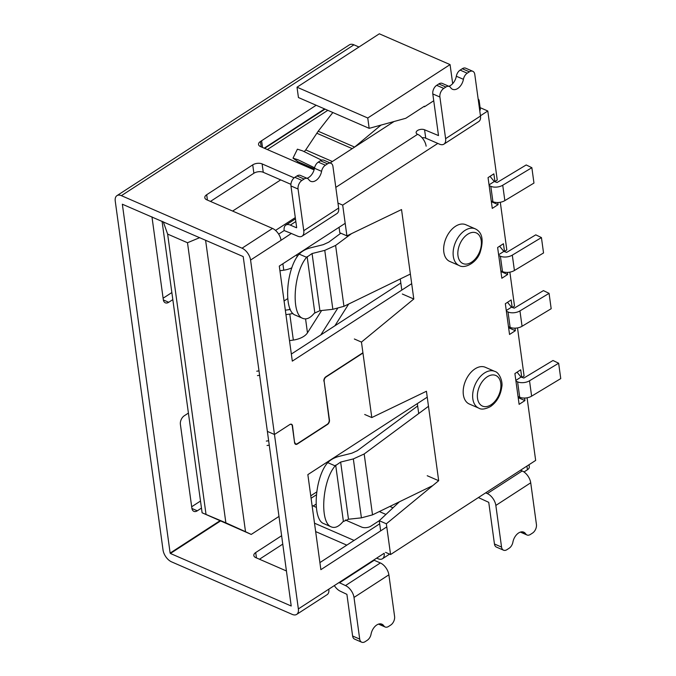 <?xml version="1.0" encoding="UTF-8"?>
<svg xmlns="http://www.w3.org/2000/svg" width="676" height="676" viewBox="0 0 676 676"><rect width="100%" height="100%" fill="white"/><g stroke="black" fill="none" stroke-linecap="round" stroke-linejoin="round"><path stroke-width="1.01" d="M478.777 408.135L469.313 404.02A20.035 12.717 -66.5 0 1 463.508 387.787A20.035 12.717 -66.5 0 1 475.017 368.876A20.035 12.717 -66.5 0 1 485.309 367.279L494.773 371.394A20.035 12.717 113.5 0 0 484.481 372.991A20.035 12.717 113.5 0 0 472.972 391.911A20.035 12.717 113.5 0 0 478.777 408.135C481.304 409.791 485.216 409.259 490.506 406.546C496.775 402.102 500.536 395.578 501.778 386.985C503.045 381.83 499.378 372.375 494.773 371.394M459.249 265.575L449.785 261.451A20.035 12.717 -66.5 0 1 443.98 245.219A20.035 12.717 -66.5 0 1 455.48 226.308A20.035 12.717 -66.5 0 1 465.781 224.711L475.245 228.834C482.402 232.29 483.974 240.318 479.96 252.909C476.031 263.412 464.344 268.845 459.249 265.575A20.035 12.717 -66.5 0 1 453.444 249.343A20.035 12.717 -66.5 0 1 464.944 230.431A20.035 12.717 -66.5 0 1 475.245 228.834M521.754 377.369L520.714 369.806L514.901 373.575L519.117 404.349L524.931 400.581L524.584 398.054M507.372 272.403L507.659 274.481L501.845 278.25L497.629 247.5L503.443 243.732L504.499 251.421L506.823 249.909L500.299 202.259M497.798 202.513L498.085 204.625L492.272 208.394L488.055 177.619L493.869 173.842L494.925 181.548L497.249 180.036L487.793 110.991L480.442 115.757M450.072 64.6L379.329 33.8L297.017 87.196L367.752 117.996L450.072 64.6L452.683 83.647M480.112 107.645L487.793 110.991M517.512 327.911L524.094 376L521.889 377.428M527.086 397.801L535.662 460.415L390.559 554.54L386.351 523.79L438.682 480.712L426.429 391.26L371.8 417.565L361.457 342.09L413.796 299.012L401.536 209.56L346.906 235.865L342.698 205.115L337.958 203.054M423.894 106.538L424.452 106.783L424.376 106.225L405.777 118.292L369.172 128.339L298.437 97.538L297.017 87.196M367.752 117.996L369.172 128.339M437.803 143.422L342.698 205.115M393.018 507.794L389.883 506.425M385.937 514.436L379.329 511.555M385.548 552.36L390.559 554.54M509.873 272.141L514.52 306.127L512.332 307.546M515.011 328.173L515.357 330.699L509.543 334.468L505.335 303.718L511.149 299.95L512.18 307.479M275.529 230.415L295.294 217.596M304.352 164.538L303.321 165.214M280.701 179.884L232.629 211.064M205.589 240.2L245.515 531.708L251.235 534.429L202.116 512.797L225.869 522.835L187.497 242.735L167.631 234.09L205.994 514.183M316.689 491.967L310.757 495.812M279.019 516.405L251.235 534.429M284.064 300.972L287.689 298.623M339.065 227.305L339.808 232.772L346.906 235.865M354.359 338.997L361.457 342.09M364.702 414.481L371.8 417.565M399.415 501.795L379.253 520.706L380.647 530.888M418.706 413.56L417.337 403.597M400.268 278.96L401.798 290.097M379.253 520.706L386.351 523.79M202.116 512.797L162.054 221.246M427.224 475.727L438.682 480.712M402.33 294.018L413.796 299.012M225.869 522.835L245.515 531.708M163.271 221.779L167.631 234.09M187.497 242.735L199.716 237.648M288.897 309.684L290.055 308.932M508.622 327.767L515.357 330.699M491.359 201.693L498.085 204.625M500.924 271.549L507.659 274.481M518.196 397.649L524.931 400.581M503.476 250.973L504.499 251.421M493.919 181.109L494.925 181.548M335.811 187.37L417.607 134.304A5.011 2.679 172.2 0 1 416.137 132.724A5.011 2.679 172.2 0 1 419.01 129.8A5.011 2.679 172.2 0 1 424.587 129.784L438.504 135.58L432.801 93.93A6.676 4.242 113.5 0 1 436.688 85.32L438.817 83.934L445.915 87.027L443.786 88.412A6.676 4.242 113.5 0 0 439.899 97.023L445.602 138.673L480.484 116.044L474.78 74.394A6.676 4.242 113.5 0 0 472.794 71.284A6.676 4.242 113.5 0 0 469.364 71.817L467.226 73.202A6.676 4.242 113.5 0 0 463.423 79.32L456.325 76.236A10.022 6.354 113.5 0 1 448.847 86.274M422.069 137.752A5.011 2.679 172.2 0 1 425.736 138.166L424.587 129.784M340.822 233.212L328.756 242.16L323.246 244.67L310.554 247.822C305.704 249.089 301.918 251.185 299.198 254.108L306.608 257.328L312.075 253.534L324.767 250.374L335.609 245.439L351.503 233.651M410.374 274.05L343.949 306.329L332.845 309.304L319.909 310.698L314.264 313.241C310.259 318.1 306.439 319.816 302.823 318.388L295.302 315.117C283.768 311.459 285.661 271.372 298.141 255.308L299.198 254.108M307.005 178.287A10.022 6.354 113.5 0 0 314.484 168.248A6.676 4.242 113.5 0 1 318.286 162.122L325.384 165.214A6.676 4.242 113.5 0 0 321.582 171.332L314.484 168.248M307.504 178.506A6.676 4.242 113.5 0 0 304.073 179.039L301.944 180.424L294.846 177.332L296.975 175.946A6.676 4.242 113.5 0 1 300.406 175.414L307.504 178.506A6.676 4.242 113.5 0 1 308.797 179.63A10.022 6.354 113.5 0 0 310.732 181.312A10.022 6.354 113.5 0 0 321.582 171.332M520.385 532.105L526.976 534.978A6.676 4.242 113.5 0 1 525.691 533.854A10.022 6.354 113.5 0 0 523.756 532.173A10.022 6.354 113.5 0 0 512.898 542.152A6.676 4.242 113.5 0 1 509.096 548.27L506.966 549.656A6.676 4.242 113.5 0 1 503.535 550.188A6.676 4.242 113.5 0 1 501.55 547.078L494.452 543.994A6.676 4.242 113.5 0 0 496.438 547.095L503.535 550.188M438.817 83.934A6.676 4.242 113.5 0 1 442.248 83.401L449.346 86.494A6.676 4.242 113.5 0 1 450.638 87.618A10.022 6.354 113.5 0 0 452.574 89.3A10.022 6.354 113.5 0 0 463.423 79.32M331.392 526.925C335.009 528.362 338.82 526.638 342.833 521.779L348.478 519.236L340.645 462.071L335.169 465.865C322.046 480.915 319.435 523.173 331.392 526.925L323.872 523.655C312.329 519.996 314.23 479.909 326.702 463.846L327.767 462.646L335.169 465.865M417.667 405.972L357.317 450.698L351.816 453.207L339.124 456.359C334.265 457.627 330.48 459.722 327.767 462.646M314.577 167.792L298.2 159.849L292.995 158.159L298.344 161.91M332.381 161.513L305.738 149.911L304.301 151.559M378.543 624.117L385.134 626.99A6.676 4.242 113.5 0 1 383.85 625.866A10.022 6.354 113.5 0 0 381.915 624.185A10.022 6.354 113.5 0 0 371.056 634.164A6.676 4.242 113.5 0 1 367.254 640.282L365.125 641.668A6.676 4.242 113.5 0 1 361.694 642.2A6.676 4.242 113.5 0 1 359.708 639.09L352.61 636.006A6.676 4.242 113.5 0 0 354.596 639.107L361.694 642.2M321.607 160.17L302.611 150.875L297.406 149.185L292.995 158.159M385.134 626.99A6.676 4.242 113.5 0 0 388.565 626.458L390.703 625.072A6.676 4.242 113.5 0 0 394.59 616.47L388.877 574.82L354.004 597.44A10.351 5.771 -123 0 0 345.478 585.585L339.056 582.526L328.823 589.159A10.351 5.771 57 0 1 327.125 594.652L296.663 614.408A10.351 5.771 -123 0 0 298.361 608.915L328.823 589.159M305.738 149.911L318.202 131.22L332.845 112.52M340.645 462.071L353.337 458.92L364.178 453.976L428.491 406.301M432.758 485.596L372.518 514.867L361.406 517.85L348.478 519.236M352.61 636.006L346.906 594.348L340.476 591.289A10.351 5.771 -123 0 1 334.333 585.585M339.327 582.906L374.208 560.277L380.36 562.956A10.351 5.771 57 0 1 388.877 574.82M354.004 597.44L359.708 639.09M381.002 125.094L354.57 147.123M374.208 560.277L373.938 559.897L384.162 553.255A10.351 5.771 -123 0 1 382.464 558.748L389.596 554.126M472.794 71.284L465.696 68.2A6.676 4.242 113.5 0 0 462.266 68.732L460.128 70.11A6.676 4.242 113.5 0 0 456.325 76.236M449.346 86.494A6.676 4.242 113.5 0 0 445.915 87.027M427.24 397.175L307.85 474.62L320.872 569.665L386.773 526.908M319.909 562.593L379.684 523.815M294.144 177.856L262.111 163.905A6.676 3.574 -7.8 0 0 252.731 164.868L206.687 194.73A6.676 3.574 -7.8 0 0 204.803 197.696A6.676 3.574 -7.8 0 0 206.771 199.809L272.512 228.429A10.351 5.771 57 0 1 281.039 240.293L250.576 260.049L274.464 434.482L289.582 424.68A3.338 2.121 113.5 0 1 291.297 424.418A3.338 2.121 113.5 0 1 292.294 425.964L294.592 442.738A3.338 2.121 113.5 0 0 295.581 444.293A3.338 2.121 113.5 0 0 297.296 444.031L327.522 424.418A3.338 2.121 113.5 0 0 329.465 420.117L324.142 381.256A3.338 2.121 113.5 0 1 326.085 376.954L362.961 353.033M526.976 534.978A6.676 4.242 113.5 0 0 530.407 534.446L532.544 533.06A6.676 4.242 113.5 0 0 536.431 524.458L530.719 482.799A10.351 5.771 -123 0 0 522.202 470.944L520.545 470.226M281.039 240.293L291.322 233.474L297.617 236.152A10.351 5.771 -123 0 0 302.062 236.177A10.351 5.771 -123 0 0 303.761 230.685L338.642 208.056L332.938 166.406A6.676 4.242 113.5 0 0 330.953 163.296A6.676 4.242 113.5 0 0 327.522 163.829L325.384 165.214M330.953 163.296L323.855 160.212A6.676 4.242 113.5 0 0 320.424 160.744L318.286 162.122M267.569 145.999L265.203 147.951M294.516 442.188L292.522 425.821A3.338 2.121 113.5 0 0 291.533 424.266A3.338 2.121 113.5 0 0 289.818 424.528L274.464 434.482L267.375 431.398L291.212 606.009L170.411 553.475L220.444 521.019M376.65 558.131L378.019 558.731A10.351 5.771 -123 0 0 382.464 558.748M219.92 520.79L170.132 553.086L122.348 204.22L243.199 256.576L267.375 431.398L274.464 434.482L298.361 608.915M478.388 497.57L488.748 502.336L494.452 543.994M485.664 492.846L487.32 493.573A10.351 5.771 57 0 1 495.846 505.428L501.55 547.078M338.642 208.056A10.351 5.771 57 0 1 336.944 213.548L302.062 236.177M294.846 177.332A6.676 4.242 113.5 0 0 290.959 185.942L296.671 227.643M301.944 180.424A6.676 4.242 113.5 0 0 298.057 189.035L303.761 230.685M302.823 318.388C290.866 314.636 293.485 272.377 306.608 257.328M290.925 184.337L263.26 172.296A6.676 3.574 -7.8 0 0 253.88 173.25L210.464 201.414M445.602 138.673A10.351 5.771 -123 0 1 443.904 144.165A10.351 5.771 -123 0 1 439.459 144.14L425.736 138.166M443.904 144.165L478.785 121.536A10.351 5.771 -123 0 0 480.484 116.044M478.608 102.355A6.676 3.574 -7.8 0 0 479.149 100.597A6.676 3.574 -7.8 0 0 478.152 99.042M479.757 110.737A6.676 3.574 -7.8 0 0 480.298 108.98L479.149 100.597M424.452 106.783L433.738 100.766M330.158 162.95L394.04 121.519M262.533 147.452L261.612 140.735L260.437 141.495A6.676 3.574 -7.8 0 0 258.553 144.461A6.676 3.574 -7.8 0 0 260.514 146.574L312.565 169.237A6.676 3.574 -7.8 0 0 314.137 169.701M261.612 140.735L316.174 105.262M264.206 148.179L324.581 108.929M172.794 299.637L168.73 302.273A6.676 4.242 -66.5 0 1 165.299 302.806A6.676 4.242 -66.5 0 1 163.313 299.705L151.965 216.852M171.822 292.573L163.11 298.226M201.355 508.175L197.299 510.811A6.676 4.242 -66.5 0 1 193.86 511.343A6.676 4.242 -66.5 0 1 191.883 508.242L180.391 424.376A6.676 4.242 -66.5 0 1 184.278 415.774L188.342 413.137M200.392 501.11L191.68 506.763M358.964 47.016L353.92 44.819A10.351 5.771 -123 0 0 349.475 44.802L116.948 195.643A10.351 5.771 57 0 0 115.25 201.127L163.034 550.002A10.351 5.771 57 0 0 171.56 561.857L292.218 614.391A10.351 5.771 -123 0 0 296.663 614.408M286.489 570.992L255.79 557.624A6.676 3.574 172.2 0 1 253.821 555.511A6.676 3.574 172.2 0 1 255.705 552.545L281.664 535.705M259.474 559.229L282.805 544.096M315.658 531.581L346.805 545.143M314.509 523.19L354.08 540.428M529.029 464.725L529.308 466.795A6.676 3.574 172.2 0 1 527.424 469.761L524.01 471.975M379.253 520.714L370.963 526.097A6.676 3.574 172.2 0 1 361.575 527.052L345.351 519.988M316.267 507.321L312.084 505.504M316.055 504.152L313.216 505.994M316.36 494.824L311.087 498.246M295.834 221.517L290.317 225.091L296.468 227.77M290.317 225.091A10.351 5.771 -123 0 0 285.872 225.074A10.351 5.771 -123 0 0 284.165 230.567L291.508 233.499M116.948 195.643A10.351 5.771 57 0 1 121.393 195.66L242.05 248.193L272.512 228.429M250.576 260.049A10.351 5.771 -123 0 0 242.05 248.193M417.607 134.304A10.351 5.771 57 0 1 426.133 146.168M278.664 234.141L284.165 230.567M294.778 442.307A3.338 2.121 113.5 0 0 295.775 443.862A3.338 2.121 113.5 0 0 297.491 443.6L327.252 424.291A3.338 2.121 113.5 0 0 329.195 419.982L324.142 381.256M362.919 352.754L325.815 376.828A3.338 2.121 113.5 0 0 323.872 381.129M345.191 223.325L279.289 266.082L292.311 361.128L411.692 283.675M291.339 354.055L400.826 283.033M291.871 267.789A16.697 8.932 172.2 0 1 283.768 270.18L279.923 270.738M490.024 176.343L494.257 181.514L497.08 182.503L526.207 164.952L531.86 167.69L502.733 185.241L504.845 200.62L533.964 183.069L531.86 167.69M504.845 200.62A8.678 4.647 172.2 0 1 492.914 201.693L491.258 200.975M489.154 185.596L490.81 186.314A8.678 4.647 -7.8 0 0 502.733 185.241M489.052 184.894L494.257 181.514M307.529 247.762L306.684 249.089M517.055 372.18L521.044 377.056L523.866 378.045L552.993 360.494L558.646 363.232L529.519 380.782L531.623 396.153L560.75 378.602L558.646 363.232M531.623 396.153A8.678 4.647 172.2 0 1 519.7 397.235L518.044 396.508M515.94 381.137L517.596 381.855A8.678 4.647 -7.8 0 0 529.519 380.782M515.839 380.427L521.044 377.056M269.259 445.18L267.054 445.501M268.651 440.752L266.336 441.09M507.499 302.316L511.47 307.174L514.292 308.163L543.419 290.612L549.073 293.35L519.945 310.901L522.058 326.271L551.177 308.721L549.073 293.35M522.058 326.271A8.678 4.647 172.2 0 1 510.127 327.345L508.47 326.626M506.366 311.247L508.022 311.974A8.678 4.647 -7.8 0 0 519.945 310.901M506.265 310.546L511.47 307.174M259.685 375.29L257.48 375.611M348.689 304.023L334.873 325.815M337.552 308.526L320.796 334.95M259.077 370.87L256.762 371.2M290.283 309.439A8.349 4.462 172.2 0 1 289.058 309.667L285.331 310.2M321.624 310.512L307.47 332.829A16.697 8.932 172.2 0 1 293.342 340.07L289.497 340.628M292.928 313.444A16.697 8.932 172.2 0 1 289.776 314.07L285.94 314.627M499.598 246.225L503.831 251.404L506.654 252.393L535.781 234.842L541.434 237.58L512.307 255.131L514.411 270.501L543.538 252.951L541.434 237.58M514.411 270.501A8.678 4.647 172.2 0 1 502.488 271.575L500.832 270.856M498.727 255.486L500.384 256.204A8.678 4.647 -7.8 0 0 512.307 255.131M498.626 254.776L503.831 251.404M491.055 404.772A16.697 10.596 113.5 0 0 498.254 377.276A16.697 10.596 113.5 0 0 478.118 390.339A16.697 10.596 113.5 0 0 491.055 404.772M467.699 234.251A16.697 10.596 -66.5 0 1 480.636 248.692A16.697 10.596 -66.5 0 1 460.5 261.756A16.697 10.596 -66.5 0 1 467.699 234.251M267.358 149.557L327.818 110.332M314.805 312.684L307.124 256.576M312.075 253.534L319.909 310.698M525.691 533.854L521.204 531.902M343.374 521.221L335.685 465.113M314.365 168.848L297.44 161.48M383.85 625.866L379.363 623.914M361.406 517.85L353.337 458.92M372.518 514.867L364.178 453.976M380.36 562.956L345.478 585.585M352.221 148.644L316.774 133.206M354.613 147.081L318.202 131.22M460.128 70.11L467.226 73.202M443.786 88.412L436.688 85.32M469.364 71.817L462.266 68.732M339.056 582.526L373.938 559.897M296.975 175.946L304.073 179.039M327.522 163.829L320.424 160.744M439.899 97.023L432.801 93.93M530.719 482.799L495.846 505.428M298.057 189.035L290.959 185.942M332.845 309.304L324.767 250.374M335.609 245.439L343.949 306.329M207.422 200.096L206.687 194.73M253.88 173.25L252.731 164.868M263.26 172.296L262.111 163.905M261.173 146.861L260.437 141.495M168.73 302.273L163.347 299.933M197.299 510.811L191.916 508.47M487.32 493.573L522.202 470.944M255.705 552.545L256.441 557.903M527.424 469.761L526.925 466.085M353.92 44.819L121.393 195.66M296.772 254.734L297.068 256.88M282.881 263.75L283.768 270.18M490.81 186.314L492.914 201.693M517.596 381.855L519.7 397.235M508.022 311.974L510.127 327.345M305.569 318.903L307.47 332.829M289.776 314.07L293.342 340.07M500.384 256.204L502.488 271.575M325.055 109.132L264.595 148.348M298.023 161.784L314.348 168.89M291.297 424.418L290.731 424.165M285.872 225.074L295.463 218.847M295.775 443.862L294.77 443.431"/></g></svg>
